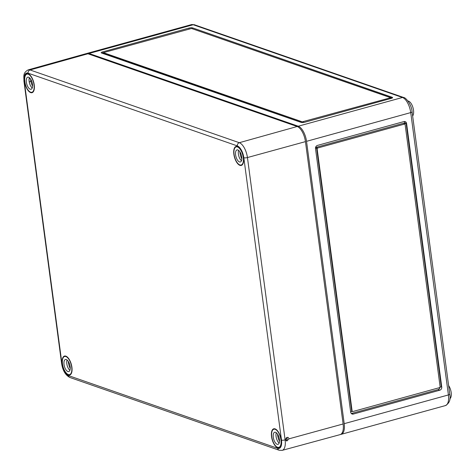 <?xml version="1.0" encoding="UTF-8"?>
<svg xmlns="http://www.w3.org/2000/svg" width="475" height="475" viewBox="0 0 475 475"><rect width="100%" height="100%" fill="white"/><g stroke="black" fill="none" stroke-linecap="round" stroke-linejoin="round"><path stroke-width="0.71" d="M30.845 80.928L29.284 82.228M29.177 78.393L30.293 78.589M29.129 78.636L29.058 80.536M285.736 439.725L286.734 441.097L289.138 438.787L288.087 437.398C286.603 437.243 285.819 438.021 285.736 439.725L285.107 439.892A2.684 0.707 172.4 0 1 281.485 440.076L243.817 157.736A2.684 0.707 -7.6 0 0 247.439 157.552L285.107 439.892A13.187 5.884 74.6 0 1 282.15 450.365L340.112 434.625A13.419 5.991 74.6 0 0 343.122 423.967L305.449 141.627A13.419 5.991 -105.4 0 0 297.172 126.51L87.923 53.77A13.419 5.991 -105.4 0 0 86.052 53.669L28.215 69.861C22.604 72.93 23.999 76.35 23.94 81.136A2.684 0.707 172.4 0 0 24.284 81.421L61.958 363.761A2.684 0.707 -7.6 0 1 61.613 363.476L23.94 81.136M28.482 73.922A9.844 4.394 74.6 0 1 34.057 83.754A9.844 4.394 74.6 0 1 32.057 92.69A9.844 4.394 74.6 0 1 30.679 92.619A9.844 4.394 74.6 0 1 24.848 82.935A9.844 4.394 74.6 0 1 26.82 73.714A9.844 4.394 74.6 0 1 28.482 73.922M237.114 146.448A9.844 4.394 74.6 0 1 243.182 155.883A9.844 4.394 74.6 0 1 241.306 165.431A9.844 4.394 74.6 0 1 239.934 165.359A9.844 4.394 74.6 0 1 234.098 155.675A9.844 4.394 74.6 0 1 236.075 146.454A9.844 4.394 74.6 0 1 237.114 146.448M62.563 358.334A9.844 4.394 74.6 0 1 64.493 356.054A9.844 4.394 74.6 0 1 71.333 364.378A9.844 4.394 74.6 0 1 69.724 375.03A9.844 4.394 74.6 0 1 68.353 374.959A9.844 4.394 74.6 0 1 63.294 368.095A9.844 4.394 74.6 0 1 62.563 358.334M279.306 433.681A9.844 4.394 74.6 0 1 278.979 447.771A9.844 4.394 74.6 0 1 277.608 447.699A9.844 4.394 74.6 0 1 271.771 438.015A9.844 4.394 74.6 0 1 273.748 428.794A9.844 4.394 74.6 0 1 279.306 433.681M286.009 440.503L287.09 439.69L287.143 437.386M275.15 429.305A9.393 4.192 74.6 0 1 280.719 438.532A9.393 4.192 74.6 0 1 278.849 447.343A9.393 4.192 74.6 0 1 272.306 439.405A9.393 4.192 74.6 0 1 273.849 429.234A9.393 4.192 74.6 0 1 275.15 429.305M286.953 439.862A9.393 4.192 -105.4 0 0 286.71 437.588M277.513 434.085A9.393 4.192 -105.4 0 0 279.502 441.299M275.548 432.298A6.264 2.797 74.6 0 1 279.258 438.449A6.264 2.797 74.6 0 1 278.012 444.327A6.264 2.797 74.6 0 1 273.653 439.031A6.264 2.797 74.6 0 1 274.687 432.25A6.264 2.797 74.6 0 1 275.548 432.298M279.318 442.587L278.777 442.736A6.264 2.797 74.6 0 1 276.313 432.731M237.476 146.965A9.393 4.192 74.6 0 1 243.046 156.192A9.393 4.192 74.6 0 1 241.175 165.003A9.393 4.192 74.6 0 1 234.638 157.065A9.393 4.192 74.6 0 1 236.182 146.894A9.393 4.192 74.6 0 1 237.476 146.965M239.839 151.745A9.393 4.192 -105.4 0 0 241.834 158.959M237.88 149.958A6.264 2.797 74.6 0 1 241.591 156.109A6.264 2.797 74.6 0 1 240.344 161.987A6.264 2.797 74.6 0 1 235.986 156.691A6.264 2.797 74.6 0 1 237.013 149.91A6.264 2.797 74.6 0 1 237.88 149.958M241.65 160.247L241.11 160.396A6.264 2.797 74.6 0 1 238.64 150.391M65.9 356.565A9.393 4.192 74.6 0 1 71.464 365.792A9.393 4.192 74.6 0 1 69.593 374.603A9.393 4.192 74.6 0 1 63.056 366.658A9.393 4.192 74.6 0 1 64.6 356.488A9.393 4.192 74.6 0 1 65.9 356.565M68.263 361.344A9.393 4.192 -105.4 0 0 70.252 368.558M66.298 359.557A6.264 2.797 74.6 0 1 70.009 365.708A6.264 2.797 74.6 0 1 68.762 371.581A6.264 2.797 74.6 0 1 64.404 366.29A6.264 2.797 74.6 0 1 65.431 359.51A6.264 2.797 74.6 0 1 66.298 359.557M70.068 369.841L69.528 369.995A6.264 2.797 74.6 0 1 67.058 359.991M28.227 74.225A9.393 4.192 74.6 0 1 33.79 83.452A9.393 4.192 74.6 0 1 31.92 92.263A9.393 4.192 74.6 0 1 25.383 84.318A9.393 4.192 74.6 0 1 26.927 74.147A9.393 4.192 74.6 0 1 28.227 74.225M30.59 79.004A9.393 4.192 -105.4 0 0 32.579 86.218M28.625 77.217A6.264 2.797 74.6 0 1 32.336 83.368A6.264 2.797 74.6 0 1 31.089 89.241A6.264 2.797 74.6 0 1 26.731 83.95A6.264 2.797 74.6 0 1 27.758 77.17A6.264 2.797 74.6 0 1 28.625 77.217M32.395 87.501L31.855 87.655A6.264 2.797 74.6 0 1 29.391 77.651M86.622 53.574A13.419 5.991 74.6 0 1 87.145 53.366A13.419 5.991 74.6 0 1 89.003 53.473L298.252 126.213A13.419 5.991 74.6 0 1 306.529 141.33L344.203 423.67A13.419 5.991 74.6 0 1 341.204 434.328A13.419 5.991 74.6 0 1 340.646 434.417M304.885 138.635A10.913 4.869 -105.4 0 0 304.404 136.877M350.669 412.134L315.507 148.616A2.684 2.298 109.2 0 1 317.478 145.409L403.928 121.57A2.684 2.298 109.2 0 1 405.151 121.6A2.684 2.298 109.2 0 1 406.588 123.5L441.75 387.018A2.684 2.298 109.2 0 1 439.773 390.218L353.323 414.058A2.684 2.298 109.2 0 1 352.1 414.028A2.684 2.298 109.2 0 1 350.669 412.134M101.537 53.016L301.156 122.413A2.684 0.707 -7.6 0 0 304.784 122.229L391.234 98.39A2.684 0.707 -7.6 0 0 392.582 97.583A2.684 0.707 -7.6 0 0 392.237 97.298L192.618 27.9A2.684 0.707 -7.6 0 0 188.985 28.084L102.535 51.923A2.684 0.707 -7.6 0 0 101.187 52.731A2.684 0.707 -7.6 0 0 101.537 53.016M412.638 115.959A8.051 3.592 -105.4 0 0 412.864 107.285A8.051 3.592 -105.4 0 0 407.966 101.009M449.872 398.697A8.051 3.592 -105.4 0 0 451.25 393.11A8.051 3.592 -105.4 0 0 448.614 385.569M389.922 97.933L302.26 121.832L103.402 52.648L191.508 28.482L390.254 97.571L390.028 98.723M392.113 98.07L192.494 28.821M103.603 53.384L301.969 122.55M102.956 53.515L103.497 53.366M404.445 124.112A0.897 0.766 109.2 0 0 403.833 123.987L406.149 123.346L404.837 122.888L315.566 147.505M404.201 121.511A2.684 2.298 -70.8 0 1 404.837 122.888M406.588 123.5L406.149 123.346L441.311 386.864L441.75 387.018M439.992 387.226A2.684 2.298 -70.8 0 1 438.021 389.613L351.571 413.452A2.684 2.298 -70.8 0 1 351.298 413.505M404.682 124.147A0.897 0.766 -70.8 0 0 404.272 124.135L317.822 147.974A0.897 0.766 -70.8 0 0 317.163 149.043L352.094 410.851A0.897 0.766 -70.8 0 0 352.984 411.492L439.434 387.653A0.897 0.766 -70.8 0 0 440.088 386.585L405.157 124.777A0.897 0.766 -70.8 0 0 404.682 124.147L404.243 123.993M350.633 411.867L352.331 411.397M439.957 387.238L441.311 386.864M315.483 148.348L317.383 147.82A0.897 0.766 109.2 0 0 316.724 148.889L351.66 410.697A0.897 0.766 109.2 0 0 352.367 411.368M24.284 81.421A10.503 4.685 -105.4 0 1 28.084 73.162A2.684 2.298 -70.8 0 1 30.05 69.962A13.187 5.884 -105.4 0 0 28.215 69.861M28.084 73.162L237.34 145.902A2.684 2.298 -70.8 0 1 239.305 142.702L30.05 69.962L87.923 53.77M61.613 363.476C62.682 370.494 65.437 375.161 69.873 377.483L279.122 450.229A2.684 2.298 -70.8 0 1 277.691 448.329L68.436 375.588A10.503 4.685 74.6 0 1 61.958 363.761M69.873 377.483A2.684 2.298 -70.8 0 1 68.436 375.588M343.122 423.967L289.138 438.787M297.172 126.51L239.305 142.702A13.187 5.884 -105.4 0 1 247.439 157.552L305.449 141.627M243.817 157.736A10.503 4.685 -105.4 0 0 237.34 145.902M281.485 440.076A10.503 4.685 74.6 0 1 277.691 448.329M344.203 423.67L448.406 394.939L410.733 112.599L306.529 141.33M445.407 405.591A13.419 5.991 -105.4 0 0 448.406 394.939A2.684 0.707 -7.6 0 0 449.754 394.125C450.876 399.445 449.427 403.263 445.407 405.591L341.204 434.328M449.754 394.125L412.08 111.785A2.684 0.707 172.4 0 1 410.733 112.599A13.419 5.991 -105.4 0 0 402.456 97.482L193.206 24.736L89.003 53.473M298.252 126.213L402.456 97.482A2.684 2.298 -70.8 0 1 403.679 97.512C405.769 97.369 411.748 104.886 412.08 111.785M403.679 97.512L194.429 24.771A2.684 2.298 109.2 0 0 193.206 24.736A13.419 5.991 -105.4 0 0 191.348 24.635L87.145 53.366M303.472 121.772L303.567 122.473M103.514 52.743L103.633 53.598M102.535 51.923L102.737 53.438M189.092 28.874L188.985 28.084M192.618 27.9L192.731 28.755M392.326 97.945L392.237 97.298M302.355 122.556L302.26 121.832M439.773 390.218L438.021 389.613M351.571 413.452L353.323 414.058M317.383 147.82L317.822 147.974M404.272 124.135L403.833 123.987M317.163 149.043L316.724 148.889M351.66 410.697L352.094 410.851M279.122 450.229L282.15 450.365M275.114 428.883L273.849 429.234M280.108 446.999L278.849 447.343M237.441 146.543L236.182 146.894M242.434 164.659L241.175 165.003M65.865 356.143L64.6 356.488M70.858 374.253L69.593 374.603M28.191 73.803L26.927 74.147M33.185 91.913L31.92 92.263M191.348 24.635L194.429 24.771M390.486 98.521L390.373 97.666M103.514 53.503L103.402 52.648M352.575 411.481L352.135 411.332"/></g></svg>
